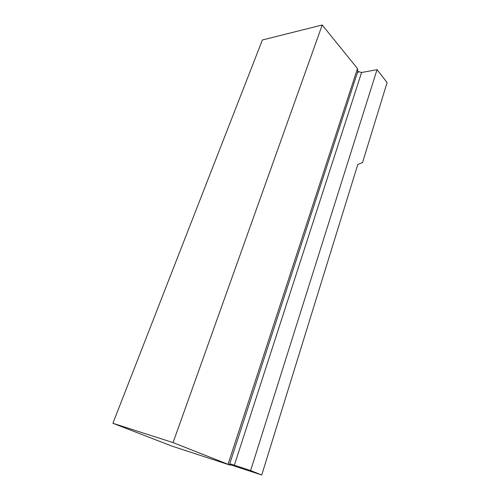 <?xml version="1.0" encoding="UTF-8"?>
<svg xmlns="http://www.w3.org/2000/svg" width="500" height="500" viewBox="0 0 500 500"><rect width="100%" height="100%" fill="white"/><g stroke="black" fill="none" stroke-linecap="round" stroke-linejoin="round"><path stroke-width="0.75" d="M261.744 475L250.625 470.594L230.644 463.981L230.256 465.181L229.406 464.831L357.781 71.487L358.269 72.375L358.525 71.588L361.575 72.506L377.038 69.675L387.1 82.556L362.562 162.488L357.781 164.544L261.744 475L230.387 464.762M230.256 465.181L171.825 446.062L112.9 423.275L262.387 39.975L322.219 25L357.488 68.556L357.781 71.487M112.9 423.275L173.056 442.6L229.406 464.831M250.625 470.594L377.038 69.675M358.525 71.588L357.831 71.719M173.056 442.6L322.219 25M228.075 464.188L357.488 68.556M234.338 465.294L361.575 72.506"/></g></svg>
